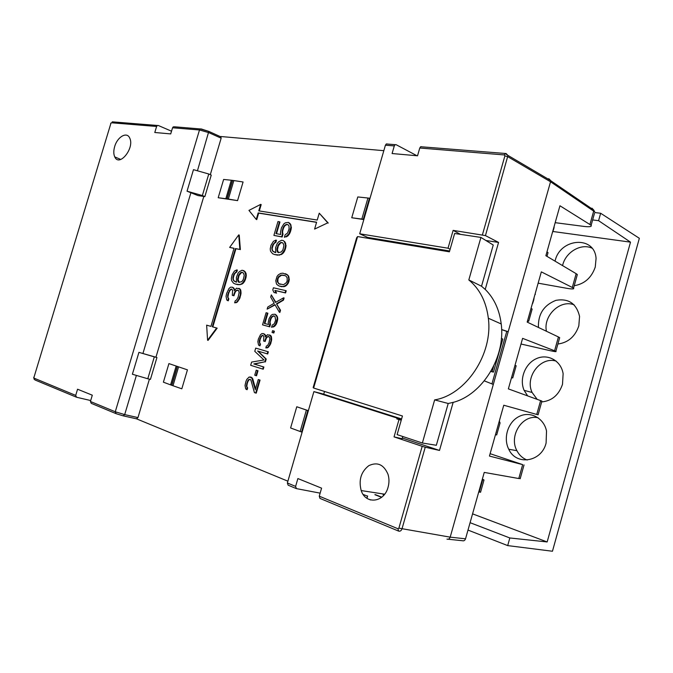 <?xml version="1.0" encoding="UTF-8"?>
<svg xmlns="http://www.w3.org/2000/svg" width="673" height="673" viewBox="0 0 673 673"><rect width="100%" height="100%" fill="white"/><g stroke="black" fill="none" stroke-linecap="round" stroke-linejoin="round"><path stroke-width="1.01" d="M556.218 361.123C540.579 356.143 524.62 377.174 532.107 392.468L537.163 399.358M591.946 248.152C580.866 242.928 565.278 252.409 562.586 265.625M468.004 530.072L507.694 545.601L552.457 551.246L639.35 238.301L600.653 213.257L598.583 220.677L592.635 219.928M574.119 304.835C560.129 299.224 543.01 315.839 546.434 331.259M538.072 417.731C522.341 414.147 508.552 435.86 516.914 450.7C519.278 455.217 522.711 458.33 527.203 460.046M478.688 492.14L480.64 491.929M482.381 479.041L484.005 480L482.205 479.664M531.047 308.36L532.141 309.05L531.998 309.563M527.354 321.467L528.726 321.172L527.598 320.6M515.038 365.212L516.098 366.019M511.573 377.519L512.742 377.923L511.497 377.797M500.123 422.753L499.324 422.476M495.463 434.724L496.716 434.842M546.981 251.795L548.024 252.636L547.814 253.393M548.773 178.69L550.623 180.515L550.539 181.769L508.191 331.722L501.629 329.509M491.938 383.904L506.761 331.402L508.191 331.722L450.187 537.155C449.53 538.863 448.454 539.519 446.956 539.107L462.351 540.713C463.84 541.126 464.908 540.486 465.539 538.812L484.249 472.412L518.782 478.528L520.288 478.318M559.507 338.275L559.675 337.669L558.43 336.963L527.178 322.098L541.328 271.867L573.547 288.103C574.431 289.146 572.176 289.213 566.775 288.296L538.139 283.173M521.011 344.012L549.336 350.498C554.678 351.693 556.849 351.954 555.864 351.281L522.601 338.351L508.367 388.885L540.604 400.612L536.734 414.442L538.072 414.812L541.908 401.108L540.604 400.612M536.734 414.442L503.766 405.23L489.448 456.067L522.677 464.622L518.782 478.528M540.478 401.091L541.908 401.125M577.064 275.551L577.341 274.567L576.155 273.675L545.879 255.706L559.944 205.77L591.138 225.287L594.461 213.425M555.444 222.704L584.114 226.439C589.573 227.079 591.92 226.692 591.138 225.287M490.121 453.686L522.677 464.622M514.744 366.272L514.315 367.778M517.428 356.724L517.007 358.229M533.782 298.661L534.118 297.609M533.445 299.855L534.059 298.795M533.024 301.353L533.807 300.032M532.654 302.657L533.386 301.529M532.259 304.078L532.94 302.791M535.489 292.612L535.06 294.109M534.985 294.379L535.422 294.286M553.904 227.222L554.207 226.279M553.576 228.374L554.173 227.39M553.231 229.611L553.929 228.584M552.853 230.948L553.576 229.821M552.432 232.454L553.122 231.108M555.679 220.929L555.259 222.418M555.141 222.839L555.604 222.628M498.844 422.711L499.652 421.306M496.144 432.293L498.012 425.673M495.993 432.84L496.27 432.327M368.005 498.937L370.571 499.963M552.937 231.495L630.508 242.145L547.157 541.95L472.572 513.861M546.089 443.095L546.526 431.057C543.885 417.849 530.122 410.791 519.127 416.461C508.031 421.862 502.933 437.963 508.754 449.244C516.115 465.901 541.479 462.233 546.089 443.095M541.681 401.916C551.852 400.94 558.792 395.085 562.502 384.325L563.124 373.692C561.105 360.703 547.788 353.426 536.507 358.6C525.15 363.521 519.11 379.034 524.107 390.348L527.657 395.901M557.9 344.012C568.155 342.641 575.129 336.601 578.822 325.875L579.562 316.377C576.441 303.506 568.55 298.164 555.89 300.351C543.776 305.214 537.954 314.241 538.434 327.448M574.22 285.714C584.559 283.947 591.575 277.713 595.26 267.021L596.068 258.482C594.696 235.096 559.751 238.175 555.065 261.158M595.016 212.584L600.653 213.257M507.694 545.601L509.823 537.963L470.082 522.685M630.508 242.145L598.583 220.677M547.157 541.95L509.823 537.963M278.597 252.72L277.402 249.977L278.311 245.813L280.776 242.81L282.416 242.675M239.277 282.391L238.116 279.615L239.016 275.551L241.371 272.658L242.802 272.548M280.212 284.376L279.017 283.796L277.873 282.021L277.932 279.001L278.715 277.276L281.524 275.232L284.847 275.568M281.802 242.566L283.005 243.104L283.913 245.452L283.005 249.641L281.364 251.946L278.286 252.661L277.141 251.13L276.965 248.488L278.479 244.442L281.306 242.364M280.776 242.81L280.279 242.608M279.934 243.525L279.438 243.315M278.975 244.644L278.479 244.442M278.311 245.813L277.814 245.62M277.469 248.69L276.965 248.488M277.402 249.977L276.906 249.784M277.638 251.332L277.141 251.13M277.999 252.266L277.503 252.072M242.33 272.447L243.407 273.045L244.24 275.366L243.332 279.463L241.767 281.684L238.873 282.298L238.141 281.701L237.611 279.438L238.511 275.366L240.068 273.154L241.826 272.262M241.371 272.658L240.867 272.481M240.564 273.339L240.068 273.154M239.647 274.407L239.142 274.231M239.016 275.551L238.511 275.366M238.192 278.353L237.687 278.176M238.116 279.615L237.611 279.438M238.318 280.944L237.813 280.767M238.646 281.878L238.141 281.701M279.017 283.796L277.369 281.836L277.167 280.649L278.21 277.091L281.028 275.047L284.536 275.425L286.017 276.123L287.178 277.899L287.127 280.944L286.336 282.685L283.493 284.729L278.513 283.611M283.198 275.215L282.702 275.03M281.524 275.232L281.028 275.047M279.547 276.317L279.043 276.132M278.715 277.276L278.21 277.091M277.932 279.001L277.427 278.815M277.671 280.834L277.167 280.649M277.873 282.021L277.369 281.836M211.255 175.106L208.773 173.996L202.354 195.549L204.853 196.6L211.255 175.106M156.944 357.514L154.31 356.858L147.791 378.764L150.441 379.37L156.944 357.514L138.924 352.358L154.31 356.858M313.147 387.598L356.631 237.838L357.599 236.568L313.626 388.035L313.147 387.598M178.564 366.92L172.986 385.73L181.819 388.809L187.439 369.847L168.915 363.597L163.396 382.18L170.58 384.863L176.149 366.104M170.58 384.863L172.986 385.73M228.357 199.057L218.195 197.727L237.561 200.63L243.079 181.988L233.842 180.557L228.357 199.057L237.561 200.63M225.834 198.678L231.302 180.229L233.842 180.557M206.645 325.16L207.587 340.227L216.656 328.003L212.306 326.767L235.432 248.556L239.866 249.439L238.738 234.877L229.653 247.403L234.036 248.278L210.943 326.38L206.645 325.16M260.687 204.382L248.951 210.397L256.253 219.415L258.171 212.92L316.604 222.216L314.594 229.089L327.776 222.847L319.246 213.181L317.235 220.046L258.777 210.876L260.687 204.382L261.183 204.6L259.307 210.96M278.597 241.868L277.099 243.752L275.594 247.799L275.762 252.602L272.716 251.138L271.833 248.808L272.615 245.073L275.366 242.129L275.964 240.084L273.398 241.338L271.009 245.199L270.226 248.934L270.512 251.147L272.59 253.721L274.559 254.537L278.883 254.958L280.641 254.428L282.214 253.418L284.645 249.515L285.554 245.325L284.393 241.624L283.123 240.522L281.608 240.253L278.597 241.868M282.096 232.118L282.997 227.97L284.746 225.245L286.925 224.319L288.322 224.984L288.995 225.96L289.062 228.997L287.548 233.068L285.116 234.81L284.393 237.283L285.848 236.677L288.953 233.75L290.887 227.138L290.576 224.925L288.439 222.41L285.47 222.788L283.905 223.815L281.491 227.71L280.473 232.269L280.767 234.482L275.98 233.632L279.455 221.796L277.966 221.552L273.894 235.407L281.676 236.795L282.517 233.918L282.096 232.118L282.593 232.328L282.769 230.637L282.273 230.427M239.63 288.927L236.526 288.187L234.297 290.66L233.926 288.86L232.328 287.186L230.545 287.186L228.963 288.524L226.599 293.504L226.052 296.364L226.767 299.973L227.76 300.654L228.349 298.652L227.55 296.305L227.861 294.244L230.116 289.651L231.739 289.188L232.614 290.256L232.32 295.338L233.438 295.615L234.902 291.67L237.182 290.063L238.755 290.879L239.125 292.696L238.099 297.197L236.703 299.88L235.222 300.806L234.625 302.825L236.677 302.042L238.637 299.502L240.354 294.724L240.454 291.283L239.63 288.927L240.135 289.104L238.898 288.322M239.294 271.707L237.863 273.516L236.4 277.453L236.501 282.18L233.657 280.666L232.858 278.344L233.64 274.693L236.257 271.884L236.846 269.89L234.414 271.051L232.126 274.777L231.352 278.429L231.596 280.607L233.506 283.19L235.348 284.048L239.403 284.57L241.06 284.099L242.549 283.156L244.871 279.379L245.78 275.282L244.736 271.623L242.137 270.193L239.294 271.707M255.715 393.032L259.551 379.951L258.255 379.53L255.277 389.692L251.727 377.814L249.178 376.989L246.814 379.37L245.931 381.44L245.022 385.478L245.704 388.859L246.604 389.558L247.134 387.757L246.394 385.536L247.874 380.506L248.699 379.589L250.179 379.286L250.987 380.338L254.428 392.595L256.236 393.158L260.064 380.085L259.551 379.951M256.203 370.175L254.722 375.231L256.009 375.643L257.49 370.579L256.203 370.175L257.49 370.579M267.198 353.83L267.829 351.659L255.715 348.109L254.773 351.323L263.984 359.962L251.618 362.074L250.667 365.296L262.739 369.065L263.37 366.886L253.847 363.933L264.859 361.805L265.709 358.902L257.641 351.012L267.711 353.981L268.35 351.811L267.829 351.659M270.302 335.516L267.442 334.725L265.406 336.879L265.053 335.23L263.564 333.648L261.915 333.581L260.468 334.725L258.339 339.158L257.86 341.741L258.55 345.047L259.475 345.703L259.997 343.903L259.24 341.749L259.509 339.882L261.545 335.802L263.034 335.44L263.858 336.45L263.623 341.051L264.657 341.346L265.97 337.821L268.056 336.45L269.511 337.249L269.873 338.906L268.964 342.961L267.703 345.342L266.348 346.124L265.818 347.933L267.694 347.302L269.478 345.064L271.017 340.799L271.076 337.686L270.302 335.516L270.815 335.667L269.621 334.935M272.565 330.67L272.035 332.479L273.347 332.841L273.877 331.032L272.565 330.67M269.621 322.502L270.411 318.842L271.926 316.537L273.81 315.856L275.013 316.554L275.627 320.205L274.315 323.747L272.212 325.135L271.581 327.297L272.834 326.851L275.518 324.453L277.209 318.674L276.948 316.663L275.122 314.257L272.565 314.384L271.202 315.191L269.116 318.506L268.216 322.518L268.468 324.521L264.338 323.419L267.383 313.054L266.096 312.726L262.537 324.866L269.242 326.666L270.294 321.164L269.78 320.996M283.602 297.811L275.509 302.413L271.328 294.9L270.697 297.037L274.155 303.229L267.77 307.023L267.139 309.159L274.878 304.558L279.379 312.238L280.01 310.076L276.502 303.801L282.971 299.973L283.602 297.811L284.107 297.988L283.476 300.15L282.971 299.973M273.415 287.783L272.792 289.92L273.97 292.477L276.048 292.965L274.862 290.399L285.083 292.763L285.714 290.601L273.415 287.783M281.55 286.589L283.863 286.345L286.235 284.965L287.556 283.341L288.818 279.017L288.078 275.804L287.228 274.853L282.963 273.188L280.666 273.448L278.319 274.845L277.015 276.452L275.762 280.717L276.485 283.922L277.318 284.864L279.194 286.05L282.963 286.521M361.838 219.045L367.946 198.022L357.792 196.945L351.743 217.749L363.9 219.339M370.015 198.274L367.946 198.022M308.36 410.673L296.768 406.761L290.601 427.961L302.11 432.217M308.335 410.749L296.768 406.761M202.354 195.549L187.044 191.191L197.946 195.565L204.853 196.6M187.044 191.191L193.471 169.663L208.773 173.996M138.924 352.358L132.388 374.238L147.791 378.764M422.366 443.019L434.649 399.897L448.21 403.489L436.34 445.282L422.366 443.019L397.112 434.623L402.437 415.99L313.626 388.035M434.649 399.897C465.842 394.858 493.174 354.149 488.337 318.236C486.234 301.706 479.731 288.936 468.82 279.934L481.531 286.227L493.242 245.022L480.917 237.426L454.637 233.481L449.396 251.82L357.599 236.568M369.082 237.662L368.854 238.444M401.243 420.171L396.834 418.926L401.285 420.036M324.512 391.459L323.713 394.227M171.531 131.201L158.298 125.489L157.423 125.481L156.607 126.465L111.449 122.772L110.91 123.327L33.936 377.435L34.079 378.167L75.704 395.396L77.563 389.221L92.302 395.194L90.418 401.487L91.242 403.346L115.773 413.542M363.142 494.419L367.466 496.136L366.869 498.239M401.588 418.951L322.317 393.781L313.896 391.61L287.371 482.987L295.607 486.394L297.878 478.553L321.576 488.161L319.263 496.186L319.978 498.415L398.323 530.98M416.974 155.741L396.069 144.67L395.186 144.678L394.294 145.923L392.09 153.537L417.529 155.791L419.775 148.01L420.642 146.731L421.491 146.714M396.834 418.926L397.087 418.068L313.896 391.61M397.087 418.068L401.529 419.178M450.128 249.246L448.025 248.211L359.702 233.792L367.643 237.426L449.631 250.987M187.439 369.847L168.915 363.597M231.302 180.229L223.629 179.447L218.195 197.727M216.656 328.003L217.169 328.155L208.1 340.37L207.587 340.227M212.819 326.918L235.929 248.749L235.432 248.556M235.929 248.749L239.866 249.439M240.37 249.624L239.235 235.079L238.738 234.877M234.011 248.362L229.653 247.403M258.171 212.92L258.659 213.139L256.75 219.625L256.253 219.415M258.659 213.139L316.562 222.351M327.776 222.847L314.594 229.089M328.264 223.066L319.246 213.181M275.274 252.51L273.49 251.727M273.987 251.921L272.716 251.138M273.213 251.34L272.06 250.146M272.565 250.348L271.833 248.808M272.329 249.01L271.892 247.521M272.388 247.723L273.112 245.275L272.615 245.073M273.112 245.275L273.768 244.106L273.272 243.904M273.768 244.106L274.727 242.987L274.231 242.785M274.727 242.987L275.863 242.339L275.366 242.129M275.863 242.339L276.46 240.286L275.964 240.084M276.653 254.949L274.559 254.537M277.158 255.151L278.883 254.958M279.379 255.151L280.641 254.428M281.137 254.621L282.71 253.62L282.214 253.418M282.71 253.62L284.233 251.727L283.728 251.525M284.233 251.727L285.142 249.717L284.645 249.515M285.142 249.717L285.747 247.647L285.251 247.445M285.747 247.647L286.05 245.527L285.554 245.325M286.05 245.527L285.243 243.088M285.739 243.29L284.393 241.624M284.889 241.826L283.123 240.522M273.894 235.407L282.164 237.005L283.013 234.128L282.517 233.918M283.013 234.128L282.593 232.328M282.769 230.637L283.493 228.181L282.997 227.97M283.493 228.181L284.275 226.591L283.779 226.38M284.275 226.591L285.243 225.463L284.746 225.245M285.243 225.463L286.387 224.79L285.899 224.58M286.387 224.79L287.421 224.53L286.925 224.319M285.848 236.677L284.393 237.283M286.345 236.879L287.926 235.861L287.43 235.651M287.926 235.861L289.44 233.96L288.953 233.75M289.44 233.96L290.357 231.941L289.861 231.731M290.357 231.941L291.081 229.468L290.593 229.257M291.081 229.468L291.384 227.348L290.887 227.138M291.384 227.348L290.576 224.925M291.072 225.135L289.718 223.486M290.214 223.697L288.439 222.41M276.51 233.724L279.951 222.006L279.455 221.796M282.164 237.005L281.676 236.795M234.625 302.825L237.182 302.211L239.908 298.122L241.052 293.209L240.749 290.113L240.244 289.937M240.749 290.113L240.135 289.104M234.65 290.088L233.926 288.86M234.44 289.028L233.329 287.859M233.834 288.027L232.328 287.186M228.349 298.652L228.854 298.82L228.265 300.814L227.76 300.654M228.854 298.82L227.752 297.643M228.256 297.811L227.55 296.305M228.063 296.473L228.374 294.412L227.861 294.244M228.374 294.412L228.845 292.814L228.332 292.646M228.845 292.814L229.712 290.887L229.199 290.719M229.712 290.887L230.62 289.827L230.116 289.651M230.62 289.827L231.689 289.23L231.184 289.054M233.438 295.615L232.32 295.338M233.943 295.784L234.414 294.177L233.91 294.008M234.414 294.177L235.407 291.838L234.902 291.67M235.407 291.838L236.324 290.77L235.819 290.601M236.324 290.77L237.687 290.24L237.182 290.063M237.687 290.24L238.36 290.399M236.097 302.8L235.592 302.631M237.182 302.211L236.677 302.042M238.107 301.142L237.594 300.974M239.151 299.67L238.637 299.502M239.908 298.122L239.403 297.954M240.858 294.892L240.354 294.724M241.052 293.209L240.547 293.041M240.959 291.459L240.454 291.283M236.231 282.113L234.381 281.255M234.885 281.432L233.657 280.666M234.162 280.843L233.06 279.674M233.565 279.85L232.858 278.344M233.363 278.529L233.438 277.268L232.934 277.091M233.438 277.268L234.145 274.878L233.64 274.693M234.145 274.878L234.776 273.743L234.271 273.566M234.776 273.743L235.685 272.674L235.18 272.489M235.685 272.674L236.753 272.06L236.257 271.884M236.753 272.06L237.342 270.066L236.846 269.89M237.317 284.511L235.348 284.048M237.821 284.687L239.403 284.57M239.908 284.746L241.06 284.099M241.565 284.275L243.054 283.333L242.549 283.156M243.054 283.333L244.501 281.516L243.996 281.331M244.501 281.516L245.376 279.564L244.871 279.379M245.376 279.564L245.973 277.545L245.468 277.369M245.973 277.545L246.284 275.467L245.78 275.282M246.284 275.467L246.024 273.263L245.519 273.078M246.024 273.263L244.736 271.623M245.241 271.808L243.55 270.504M260.064 380.085L258.255 379.53M255.53 388.834L252.804 378.916L252.282 378.781M252.804 378.916L251.727 377.814M252.249 377.948L250.81 377.124M251.332 377.259L250.306 376.964M247.134 387.757L247.656 387.884L247.126 389.684L246.604 389.558M247.656 387.884L246.587 386.782M247.109 386.916L246.394 385.536M246.915 385.663L247.193 383.787L246.671 383.652M247.193 383.787L247.614 382.348L247.092 382.214M247.614 382.348L248.396 380.632L247.874 380.506M248.396 380.632L249.22 379.723L248.699 379.589M249.22 379.723L250.146 379.278M258.011 370.714L256.531 375.778L256.009 375.643M268.35 351.811L255.715 348.109M263.37 366.886L263.892 367.021L263.252 369.199L262.739 369.065M263.892 367.021L253.847 363.933M254.36 364.076L264.859 361.805M265.381 361.948L266.222 359.054L265.709 358.902M266.222 359.054L258.163 351.163M265.818 347.933L268.207 347.445L270.681 343.844L271.69 339.428L271.387 336.609L270.874 336.45M271.387 336.609L270.815 335.667M265.768 336.315L265.053 335.23M265.566 335.381L264.489 334.296M265.002 334.447L263.564 333.648M259.997 343.903L260.51 344.054L259.988 345.846L259.475 345.703M260.51 344.054L259.442 342.969M259.955 343.121L259.24 341.749M259.753 341.901L260.022 340.033L259.509 339.882M260.022 340.033L260.443 338.603L259.929 338.452M260.443 338.603L261.225 336.887L260.712 336.727M261.225 336.887L262.058 335.953L261.545 335.802M262.058 335.953L263.034 335.457L262.52 335.297M264.657 341.346L263.623 341.051M265.17 341.497L265.591 340.058L265.078 339.907M265.591 340.058L266.483 337.972L265.97 337.821M266.483 337.972L267.316 337.038L266.802 336.879M267.316 337.038L268.569 336.609L268.056 336.45M268.569 336.609L269.107 336.761M267.215 347.941L266.701 347.798M268.207 347.445L267.694 347.302M269.049 346.511L268.535 346.359M269.991 345.215L269.478 345.064M270.681 343.844L270.167 343.693M271.522 340.95L271.017 340.799M271.69 339.428L271.177 339.276M271.589 337.838L271.076 337.686M272.035 332.479L273.852 332.992L274.382 331.192L273.877 331.032M273.852 332.992L273.347 332.841M262.537 324.866L269.747 326.826L270.487 324.31L269.974 324.15M270.487 324.31L270.125 322.67M270.294 321.164L270.925 319.01L270.411 318.842M270.925 319.01L271.606 317.639L271.093 317.479M271.606 317.639L272.439 316.697L271.926 316.537M272.439 316.697L273.431 316.184L272.918 316.016M273.431 316.184L274.315 316.024L273.81 315.856M272.834 326.851L271.581 327.297M273.347 327.011L274.71 326.212L274.205 326.052M274.71 326.212L276.023 324.613L275.518 324.453M276.023 324.613L276.822 322.88L276.309 322.712M276.822 322.88L277.453 320.71L276.94 320.55M277.453 320.71L277.722 318.842L277.209 318.674M277.722 318.842L277.461 316.832L276.948 316.663M277.461 316.832L276.216 315.317M276.729 315.486L275.122 314.257M264.859 323.562L267.888 313.223L267.383 313.054M269.747 326.826L269.242 326.666M275.821 302.236L271.328 294.9M275.089 304.911L267.139 309.159M280.01 310.076L280.515 310.245L279.884 312.407L279.379 312.238M280.515 310.245L276.502 303.801M277.007 303.977L283.476 300.15M273.97 292.477L276.553 293.142L275.366 290.576L285.579 292.948L286.218 290.786L285.714 290.601M276.553 293.142L276.048 292.965M275.366 290.576L274.862 290.399M285.579 292.948L285.083 292.763M282.046 286.765L279.194 286.05M283.468 286.706L284.359 286.53L283.863 286.345M284.359 286.53L285.63 286.05L285.125 285.865M285.63 286.05L286.74 285.15L286.235 284.965M286.74 285.15L288.061 283.526L287.556 283.341M288.061 283.526L288.953 281.423L288.456 281.238M288.953 281.423L289.323 279.211L288.818 279.017M289.323 279.211L288.549 277.049M289.054 277.242L288.078 275.804M288.574 275.989L287.228 274.853M287.724 275.047L286.538 274.332M287.043 274.517L285.327 273.692M351.743 217.749L363.832 219.566M383.829 150.676L220.542 136.501L221.156 138.201L210.296 174.677M203.81 196.449L155.951 357.186M149.414 379.135L137.965 417.588L136.468 418.816L123.386 415.889M221.156 138.201L208.832 132.64L199.494 129.973L200.31 128.955L201.193 128.947L208.807 131.395L200.327 128.947L174.223 126.776M136.383 375.416L124.69 414.602L115.276 411.767L199.494 129.973L172.557 127.769L173.373 126.768M156.607 126.465L154.79 132.497L170.715 133.91L172.557 127.769M480.917 237.426L468.82 279.934M420.642 146.731L506.121 153.545L507.972 155.446L485.452 235.6L453.131 230.376L460.5 234.364M453.131 230.376L448.025 248.211M394.294 145.923L385.419 145.2L359.702 233.792M493.645 366.188L492.114 371.605L490.928 371.26M501.385 338.494L501.343 338.931M501.461 338.519L502.815 339.057L493.486 372.093L492.114 371.605M490.794 371.496L493.486 372.093M388.077 487.185C384.19 502.723 365.607 504.716 361.199 490.558C358.49 480.093 361.022 471.798 368.796 465.666C377.385 461.644 383.787 464.521 388.001 474.288C389.263 478.469 389.288 482.768 388.077 487.185M398.988 419.607L394.041 436.886L422.19 446.325L398.887 528.145L397.936 528.742L319.263 496.186M402.74 436.491L402.109 438.72L394.041 436.886M75.704 395.396L76.562 397.247L90.695 400.544M295.607 486.394L296.389 488.615L320.138 493.141M296.036 488.472L288.137 485.183L287.371 482.987M402.303 438.022L439.503 450.439L425.235 447.2L401.949 529.02C401.217 530.778 400.107 531.477 398.618 531.098L397.936 528.742M385.419 145.2L386.294 143.963L387.16 143.946M287.893 481.187L136.468 418.816M112.256 121.83L112.778 121.88M506.761 331.402L501.637 329.652M448.21 403.489L453.35 402.336C482.297 394.74 505.734 357.026 501.217 323.957C499.425 309.79 494.142 298.324 485.376 289.558L481.531 286.227M485.208 289.474L498.567 242.423L485.898 240.497M485.452 235.6L498.567 242.423M493.301 384.451L484.316 380.859M425.235 447.2L422.19 446.325M439.503 450.439L453.173 402.294M114.671 146.579C117.338 136.855 126.919 131.294 129.704 138.041C134.886 147.951 119.247 167.459 114.747 156.893C113.51 154.142 113.485 150.71 114.671 146.579M479.184 492.207L482.684 479.773M419.775 148.01L504.397 154.941L504.901 155.858L507.896 156.75L550.539 181.769L593.679 211.112L593.771 210.077L591.937 208.176M589.977 224.345L593.679 211.112L594.823 212.146L593.771 210.077L550.649 180.667M381.599 497.322L374.869 494.689M465.539 538.812L450.187 537.155L398.887 528.145M367.643 495.942L366.97 498.306M558.43 336.963L554.586 350.717M576.155 273.675L572.328 287.354M171.649 385.259L177.226 366.474M177.386 366.524L171.808 385.318M232.614 180.381L227.129 198.855M226.961 198.829L232.437 180.364M369.654 198.224L363.546 219.289M363.319 219.255L369.435 198.198M307.998 410.631L301.765 432.1M301.554 432.024L307.78 410.564M300.15 431.511L306.375 410.076M221.148 136.981L208.807 131.395L197.441 170.782M190.939 192.596L142.945 353.434M137.965 417.588L124.69 414.602L123.159 415.838L116.118 413.685L115.276 411.767L90.418 401.487M504.901 155.858L482.448 234.709M34.079 378.167L34.92 379.942L76.217 397.104M33.936 377.435L110.91 123.327M508.014 155.471L505.288 153.562L504.397 154.941M111.449 122.772L110.658 123.344M480.53 492.325L484.005 479.992M528.726 321.181L532.141 309.033M512.742 377.94L516.183 365.733M496.682 434.985L500.132 422.72M548.032 252.627L546.981 256.363M375.366 494.638L381.801 497.162M555.856 351.298L559.675 337.653M573.547 288.12L577.341 274.55M520.179 478.73L524.04 464.925M516.914 450.7L508.754 449.244M532.107 392.468L524.107 390.348M383.139 494.865L383.391 493.999M361.199 490.558L384.636 494.192M33.726 377.317L34.113 379.236M395.194 144.678L386.294 143.963M157.432 125.481L112.24 121.838M501.217 323.957L488.337 318.236M507.997 155.429L550.615 180.515M114.747 156.893L120.778 159.459"/></g></svg>
